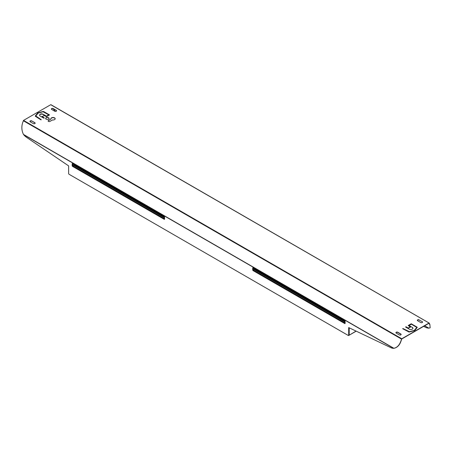 <?xml version="1.0" encoding="UTF-8"?>
<svg xmlns="http://www.w3.org/2000/svg" width="453" height="453" viewBox="0 0 453 453"><rect width="100%" height="100%" fill="white"/><g stroke="black" fill="none" stroke-linecap="round" stroke-linejoin="round"><path stroke-width="0.68" d="M429.852 324.337L430.18 327.836L429.852 324.337L429.15 323.046L50.73 104.7L429.07 323.029M50.73 104.7L23.545 120.396L22.65 122.701C21.376 126.783 21.642 130.691 23.454 134.411L23.641 134.683A10.821 6.246 -120 0 0 26.523 137.327L68.624 165.889L68.624 173.658L68.93 174.19L348.38 335.526L348.685 335.35L348.685 327.576L390.786 347.632A10.821 6.246 60 0 0 393.668 348.317L23.641 134.683M428.957 323.068L401.766 338.765L23.545 120.396M400.877 341.069L401.041 341.058C399.676 345.09 397.355 347.502 394.076 348.283L393.906 348.295C397.1 347.564 399.427 345.158 400.877 341.069L401.766 338.765M401.041 341.058L401.766 338.974L428.997 323.266M429.682 324.524L429.042 323.295M53.131 108.748L55.379 111.404M430.18 327.836L428.68 328.108A10.821 6.246 60 0 1 425.792 327.417L423.595 326.375M39.587 115.022L39.717 114.734A2.163 1.251 180 0 1 39.739 114.711L39.994 114.45A2.163 1.251 180 0 1 40.023 114.428L40.391 114.218A2.163 1.251 180 0 1 40.43 114.201L40.878 114.048A2.163 1.251 180 0 1 40.923 114.037L41.421 113.963A2.163 1.251 180 0 1 41.466 113.958L41.987 113.958A2.163 1.251 180 0 1 43.256 114.315L46.472 116.172L48.765 114.847L43.041 111.772L38.222 113.052L35.787 115.968L41.268 119.705L40.963 119.881L35.442 116.347A0.651 0.374 180 0 1 35.334 115.94L37.65 113.029A0.651 0.374 180 0 1 37.967 112.842L43.001 111.512A0.651 0.374 180 0 1 43.731 111.585L49.53 114.932L46.472 116.698L43.873 115.368A2.163 1.251 180 0 1 42.021 116.438L44.326 117.939L43.867 118.205L40.198 116.081A2.163 1.251 180 0 1 39.581 115.351L39.581 115.051A2.163 1.251 180 0 1 39.587 115.022L39.587 115.238A2.163 1.251 180 0 0 39.581 115.26L39.502 115.305M405.752 327.134L408.408 328.136L406.03 326.766L405.571 327.026L409.24 329.15A2.163 1.251 0 0 0 410.514 329.507L411.03 329.507A2.163 1.251 0 0 0 411.075 329.501L411.579 329.422A2.163 1.251 0 0 0 411.624 329.416L412.071 329.263A2.163 1.251 0 0 0 412.105 329.246L412.473 329.037A2.163 1.251 0 0 0 412.502 329.014L412.762 328.753A2.163 1.251 0 0 0 412.779 328.731L412.915 328.442A2.163 1.251 0 0 0 412.921 328.414L412.921 328.114A2.163 1.251 0 0 0 412.304 327.383L409.087 325.526L412.304 327.383M408.408 328.136L408.629 328.097A2.163 1.251 180 0 1 410.475 327.026L408.17 325.526L411.233 323.759L417.032 327.111A0.651 0.374 180 0 1 417.162 327.53L414.852 330.435A0.651 0.374 180 0 1 414.529 330.622L409.495 331.958A0.651 0.374 180 0 1 408.787 331.896L402.66 328.708L402.966 328.533L409.438 331.698L414.28 330.413L416.749 327.4L411.386 324.201L409.087 325.526M48.431 120.515L50.934 119.071A2.163 1.251 180 0 1 50.861 118.748A2.163 1.251 180 0 1 53.024 117.497A2.163 1.251 180 0 1 55.187 118.748A2.163 1.251 180 0 1 52.463 119.954L49.966 121.398A1.082 0.623 180 0 1 48.782 121.534A1.082 0.623 180 0 1 48.114 120.957A1.082 0.623 180 0 1 48.431 120.515L48.431 120.725A1.082 0.623 180 0 0 48.131 121.064M48.613 119.173A1.733 0.997 180 0 1 46.727 119.388A1.733 0.997 180 0 1 45.657 118.465A1.733 0.997 180 0 1 46.166 117.763A1.733 0.997 180 0 1 48.052 117.542A1.733 0.997 180 0 1 49.117 118.465A1.733 0.997 180 0 1 48.613 119.173M419.189 319.875A1.082 0.623 180 0 0 418.006 319.739A1.082 0.623 180 0 0 417.343 320.316A1.082 0.623 180 0 0 417.655 320.758L420.718 322.525A1.082 0.623 180 0 0 421.896 322.661A1.082 0.623 180 0 0 422.564 322.083A1.082 0.623 180 0 0 422.247 321.641L419.189 320.084A1.082 0.623 180 0 0 418.096 319.931A1.082 0.623 180 0 0 417.355 320.418M397.768 332.242L400.826 334.008A1.082 0.623 180 0 1 401.143 334.45A1.082 0.623 180 0 1 400.475 335.027A1.082 0.623 180 0 1 399.297 334.892L396.239 333.125A1.082 0.623 180 0 1 395.922 332.683A1.082 0.623 180 0 1 396.59 332.106A1.082 0.623 180 0 1 397.768 332.242L397.768 332.451A1.082 0.623 180 0 0 396.675 332.298A1.082 0.623 180 0 0 395.933 332.791M53.205 108.573L56.263 110.339A1.082 0.623 180 0 1 56.58 110.781A1.082 0.623 180 0 1 55.912 111.359A1.082 0.623 180 0 1 54.734 111.223L51.67 109.456A1.082 0.623 180 0 1 51.353 109.014A1.082 0.623 180 0 1 52.021 108.437A1.082 0.623 180 0 1 53.205 108.573L53.205 108.788A1.082 0.623 180 0 0 52.112 108.629A1.082 0.623 180 0 0 51.37 109.122M31.784 120.94A1.082 0.623 180 0 0 30.6 120.804A1.082 0.623 180 0 0 29.938 121.381A1.082 0.623 180 0 0 30.249 121.823L33.312 123.59A1.082 0.623 180 0 0 34.49 123.726A1.082 0.623 180 0 0 35.158 123.148A1.082 0.623 180 0 0 34.841 122.706L31.784 120.94L34.841 122.922A1.082 0.623 180 0 1 35.141 123.256M40.391 114.218L40.023 114.637A2.163 1.251 180 0 0 39.994 114.66M40.521 113.997L40.43 114.411M40.878 114.048L40.521 114.207M41.104 113.856L40.923 114.252M41.421 113.963L41.104 114.065M41.727 113.811L41.466 114.173M41.987 114.173A2.163 1.251 180 0 1 43.256 114.53L46.472 116.172M48.765 114.847L46.472 116.381M41.093 119.807L35.787 116.178M49.349 115.039L43.731 111.795A0.651 0.374 0 0 0 43.001 111.721L37.967 113.057A0.651 0.374 0 0 0 37.65 113.239L35.334 116.149A0.651 0.374 0 0 0 35.3 116.2M44.145 118.046L41.948 116.67M410.548 327.004L410.475 327.242A2.163 1.251 0 0 0 408.629 328.306L408.408 328.351M408.357 325.633L411.233 323.974L417.032 327.321A0.651 0.374 0 0 1 417.196 327.479M402.859 328.81L408.968 331.653M416.709 327.717L414.28 330.622L408.968 331.868M412.921 328.114L412.921 328.329A2.163 1.251 0 0 0 412.304 327.593M50.934 119.071L48.431 120.725M50.866 118.856A2.163 1.251 180 0 1 53.024 117.712A2.163 1.251 180 0 1 55.181 118.856M45.668 118.573A1.733 0.997 180 0 1 46.166 117.973A1.733 0.997 180 0 1 47.967 117.735A1.733 0.997 180 0 1 49.111 118.573M422.247 321.641L419.189 320.084M422.247 321.851A1.082 0.623 180 0 1 422.547 322.185M400.826 334.008L400.826 334.218A1.082 0.623 180 0 1 401.126 334.557M400.826 334.218L397.768 332.451M56.263 110.339L53.205 108.788M56.263 110.555A1.082 0.623 180 0 1 56.563 110.889M29.949 121.489A1.082 0.623 180 0 1 30.691 121.002A1.082 0.623 180 0 1 31.784 121.155M348.663 335.458L348.867 327.666M393.906 348.295L23.454 134.411M356.064 331.092L348.748 335.458M428.883 328.193L424.665 325.758M428.68 328.108L424.637 325.775M164.462 217.542L73.828 165.215L73.828 164.445M345.005 321.777L254.371 269.45L254.371 268.68M164.462 217.825L73.703 165.424L73.584 164.303M164.388 216.659L72.605 163.59A0.606 0.351 -120 0 0 72.174 163.839L72.78 163.839L72.786 165.673L73.828 165.215L72.91 165.889L164.462 218.742L164.162 219.275A0.606 0.351 -120 0 0 164.592 219.031L164.524 216.891M253.329 268.08L253.329 269.909L254.252 269.665L254.127 268.538M345.005 322.06L254.252 269.665L253.454 270.124L345.005 322.978L344.705 323.516A0.606 0.351 -120 0 0 345.135 323.266L345.067 321.126M72.174 163.839L72.174 165.673L72.91 165.889L72.605 166.415L164.162 219.275M253.329 268.074L252.717 268.074L252.717 269.909L253.454 270.124L253.148 270.651L344.705 323.516M164.592 218.674L164.592 219.031M72.174 165.673A0.606 0.351 -120 0 0 72.605 166.415M164.592 217.191A0.606 0.351 -120 0 0 164.162 216.449M344.937 320.894L253.369 267.995M253.148 267.825A0.606 0.351 -120 0 0 252.717 268.074M345.135 321.426A0.606 0.351 -120 0 0 344.705 320.684M345.135 322.91L345.135 323.266M252.717 269.909A0.606 0.351 -120 0 0 253.148 270.651M401.517 339.093L23.296 120.725M349.201 335.05L349.201 327.825M429.15 323.046L50.929 104.683M164.552 218.754L164.252 216.647L72.695 163.788M345.095 322.989L344.795 320.883L253.238 268.023M356.2 331.154L349.201 335.197"/></g></svg>
